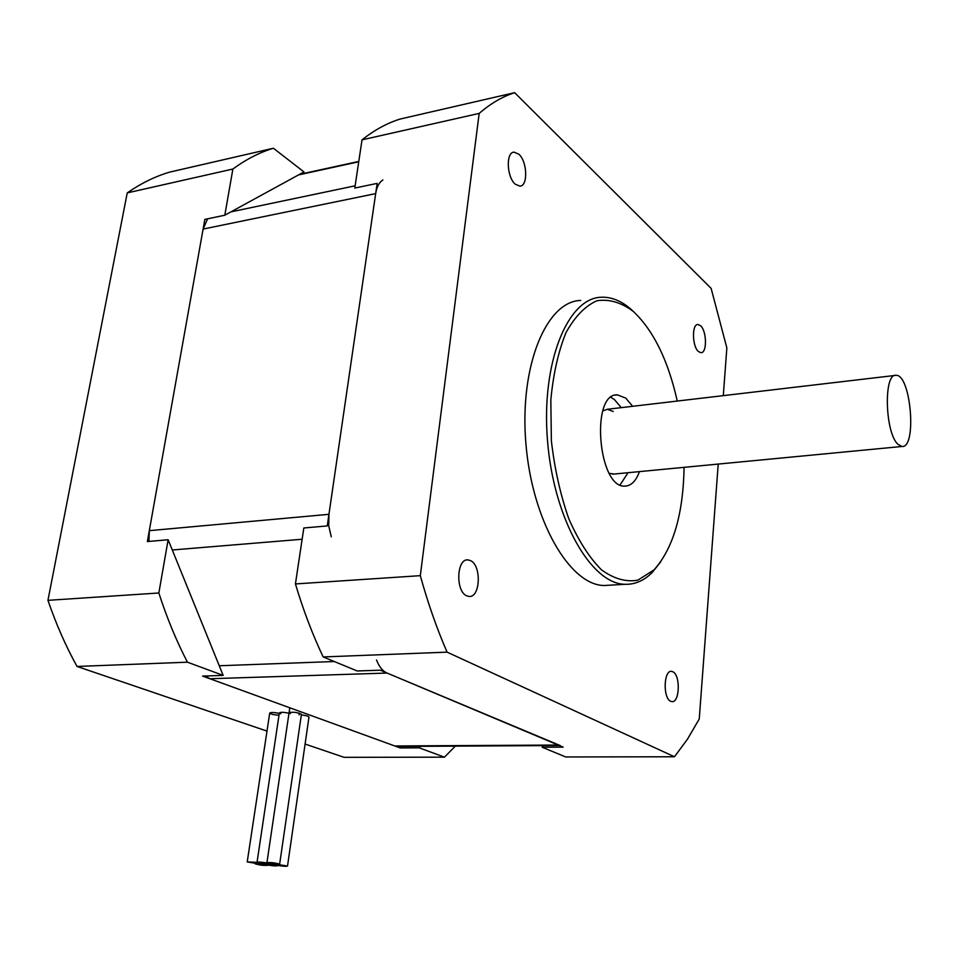 <?xml version="1.0" encoding="UTF-8"?>
<svg xmlns="http://www.w3.org/2000/svg" width="959" height="959" viewBox="0 0 959 959"><rect width="100%" height="100%" fill="white"/><g stroke="black" fill="none" stroke-linecap="round" stroke-linejoin="round"><path stroke-width="1.44" d="M560.152 745.539L387.076 673.062C382.605 671.06 379.081 666.685 376.515 659.96M205.25 675.987L209.889 678.732L394.796 745.97L398.249 746.438M207.623 218.808L203.104 229.069L149.304 530.663L148.957 541.415M331.263 536.836L328.733 525.76L328.949 514.312L375.676 193.622C376.743 186.885 379.153 182.342 382.893 179.98M295.432 583.935L420.306 575.664L479.176 113.402C490.612 103.512 502.432 96.607 514.647 92.675L400.095 119.06C386.992 123.148 374.298 130.088 362.022 139.858L354.794 188.06L377.163 183.385L327.247 525.94L303.823 527.977L295.432 583.935C303.272 610.152 312.514 634.486 323.171 656.939L357.18 670.964L380.279 670.197L563.161 747.133L542.159 747.241L543.393 745.634M514.647 92.675L711.122 288.383L726.85 347.901L723.302 395.635M542.159 747.241L565.726 756.963L674.465 756.771L447.086 652.144C436.848 628.625 427.93 603.127 420.306 575.664M362.022 139.858L479.176 113.402M684.091 467.333C683.228 514.204 673.218 548.368 654.05 569.85L637.891 580.159C626.011 582.281 613.844 578.816 601.389 569.766C589.198 557.467 578.301 540.385 568.711 518.531C560.32 494.52 554.542 468.579 551.365 440.72L550.826 399.963C553.271 373.938 558.342 351.474 566.026 332.557C574.944 316.518 585.242 305.921 596.93 300.754C608.953 298.896 620.905 302.313 632.76 311.004L633.791 311.891C653.714 330.963 668.207 360.68 677.258 401.054M635.038 313.042L630.698 309.002C621.108 300.754 611.315 296.834 601.329 297.242C567.608 297.805 540.924 362.874 547.541 440.996C553.775 519.119 591.14 583.959 624.932 584.295C634.978 584.63 644.112 580.639 652.36 572.331L660.859 561.638M610.895 585.122L604.146 585.517C569.85 585.23 532.065 520.905 525.88 443.358C519.31 365.811 546.486 301.126 580.71 300.443M639.449 471.612C635.973 481.07 631.154 485.901 624.956 486.105C598.116 488.443 590.241 392.722 617.464 394.892L625.783 398.129L632.64 406.304M621.264 407.635L614.359 399.507L610.931 397.374M620.077 484.882L628.061 472.703M609.325 473.386L614.144 474.034M613.221 411.495L607.347 409.277L602.779 410.932M670.593 701.233C662.789 698.02 663.712 669.933 671.528 671.372L672.942 671.803C680.662 675.268 679.715 703.007 671.875 701.616L670.593 701.233M698.476 351.569C692.158 346.523 691.691 324.034 697.9 324.502L700.538 325.7C706.807 330.939 707.215 353.14 701.005 352.696L698.476 351.569M466.53 595.743C455.345 590.96 456.676 558.402 467.92 559.876L470.677 560.667C481.73 565.798 480.327 597.889 469.047 596.45L466.53 595.743M515.283 184.212C506.724 177.223 505.729 152.193 513.988 152.133L518.831 154.195C527.318 161.46 528.193 186.094 519.934 186.154L515.283 184.212M718.219 464.072L699.255 718.986L687.507 739.125L674.465 756.771M323.171 656.939L447.086 652.144M290.589 712.177L290.373 713.604L289.055 712.777C292.867 711.758 296.99 712.249 301.438 714.239L301.426 714.395M299.304 713.16L299.052 714.887M280.903 712.345L280.687 713.772L279.345 712.945C280.4 712.046 283.624 712.129 288.995 713.196M301.342 714.97C305.681 715.426 308.235 716.085 308.99 716.972L308.966 717.116M279.009 715.222C274.034 714.911 270.929 714.215 269.707 713.124C270.75 712.225 273.938 712.309 279.285 713.364M224.814 215.212L303.967 171.937L273.411 148.237C259.469 152.469 245.96 159.41 232.881 169.036L224.814 215.212L204.83 219.395L147.362 541.559L168.137 539.749L158.846 592.986L47.95 600.334C56.078 624.057 65.763 646.102 77.032 666.457L266.986 731.094M420.593 746.318L419.251 747.852L400.239 747.948L202.601 676.083L223.171 675.4L168.137 539.749M400.239 747.948L401.593 746.414M232.881 169.036L127.235 192.903L47.95 600.334M419.251 747.852L444.449 757.166L455.309 746.126M158.846 592.986C166.866 617.824 176.396 640.888 187.425 662.189L223.171 675.4M273.411 148.237L169.479 172.164C154.95 176.504 140.865 183.421 127.235 192.903M187.425 662.189L77.032 666.457M305.094 744.052L344.101 757.334L444.449 757.166M266.41 864.778C272.176 865.845 275.916 866.145 277.63 865.677L267.369 864.011L265.02 864.251L266.41 864.778L255.238 863.867C259.841 865.186 264.037 865.665 267.801 865.294L266.41 864.778M258.45 862.848L267.369 864.011L269.719 863.759L268.328 863.232C262.514 862.153 258.75 861.853 257.036 862.321L247.218 861.937L257.539 863.627L259.865 863.388L258.45 862.848M277.259 864.383L274.885 864.634L276.252 865.15C282.042 866.229 285.794 866.528 287.52 866.049L277.259 864.383L279.644 864.131C274.969 862.788 270.726 862.309 266.926 862.692L277.259 864.383M897.888 444.245L901.928 446.474C917.104 448.68 910.99 374.334 896.078 375.317C883.443 372.847 884.929 432.701 897.888 444.245M334.271 661.518L219.251 665.762M209.889 678.732L387.076 673.062M172.296 549.986L302.133 539.246M328.949 514.312L149.304 530.663M558.174 745.035L394.796 745.97M298.513 174.922L358.738 161.783M355.142 185.806L230.975 211.855M203.104 229.069L375.676 193.622M396.954 746.45L559.385 745.539M299.556 174.358L358.798 161.424M632.76 311.004L630.698 309.002M654.05 569.85L652.36 572.331M604.146 585.517L624.932 584.295M615.474 395.132L617.464 394.892M894.987 375.448L607.347 409.277M670.916 671.384L671.528 671.372M466.745 559.948L467.92 559.876M513.233 152.289L513.988 152.133M257.048 862.237L279.345 712.945M247.23 861.865L269.707 713.124M287.52 866.049L308.99 716.972M279.644 864.131L301.438 714.239M266.938 862.609L289.798 707.79M612.693 474.178L901.928 446.474"/></g></svg>

